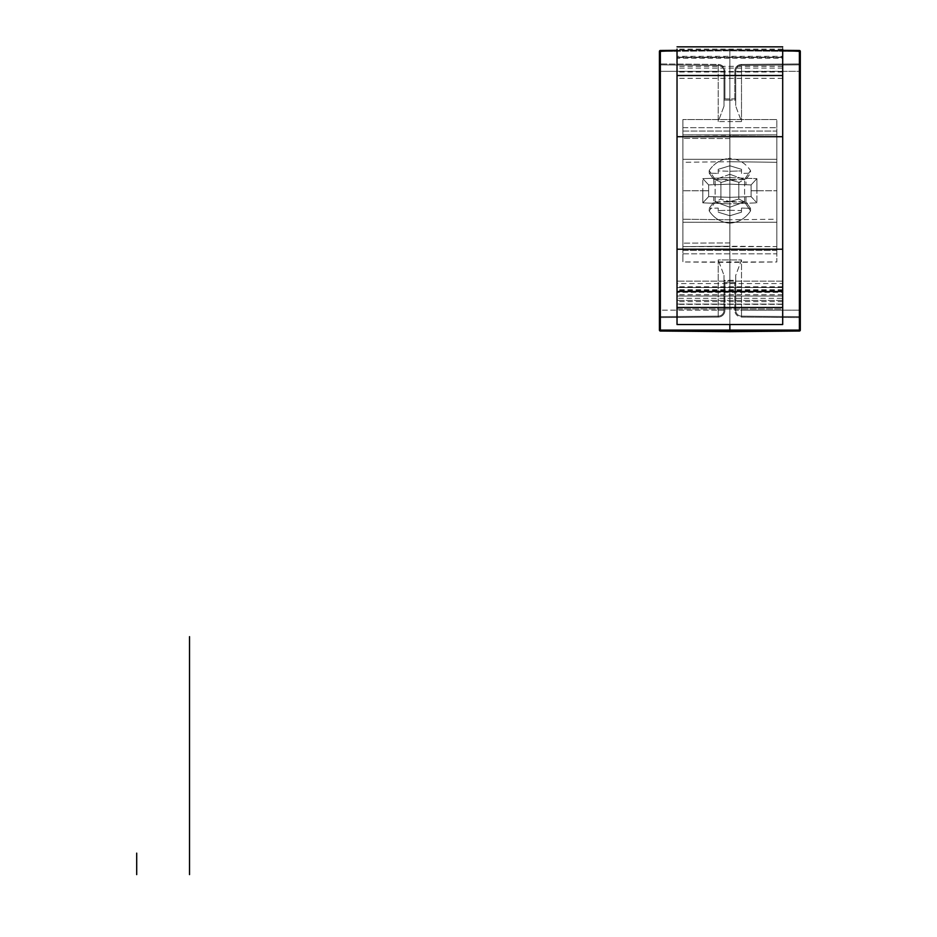 <?xml version="1.0" encoding="UTF-8"?>
<svg xmlns="http://www.w3.org/2000/svg" width="937" height="937" viewBox="0 0 937 937"><rect width="100%" height="100%" fill="white"/><g stroke="black" fill="none" stroke-linecap="round" stroke-linejoin="round"><path stroke-width="0.7" stroke-dasharray="4.68 3.51" d="M729.864 49.942L677.029 50.34L782.7 50.34L729.864 49.942A107.626 0.937 179.5 0 0 677.029 50.774A107.626 0.937 179.5 0 1 729.864 49.942A107.626 0.937 0.5 0 1 782.7 50.774A107.626 0.937 0.5 0 0 729.864 49.942L729.864 324.53L729.864 49.872L729.864 50.821L799.366 51.418L799.378 50.481L799.366 51.418L800.303 51.418L800.303 63.927A0.937 0.937 0 0 1 799.378 64.864L741.507 65.367L741.495 64.43L741.507 65.367A5.821 5.821 0 0 0 735.732 71.189L734.795 71.189A6.758 6.758 0 0 1 741.495 64.43L799.366 63.927L799.366 51.418L800.303 51.418L800.303 63.927A0.937 0.937 0 0 1 799.378 64.864L741.507 65.367A5.821 5.821 0 0 0 735.732 71.189L735.732 106.174L741.507 121.576L729.864 121.576L729.864 161.726L776.82 162.288L776.82 222.221L776.82 219.223L729.864 219.785L776.82 219.223L776.82 159.29L682.909 159.29L682.909 119.538L682.909 134.869L776.82 134.869L776.82 261.973L682.909 261.973L682.909 219.223L682.909 222.221L776.82 222.221L776.82 253.845L776.82 250.448L682.909 250.448L682.909 222.221L776.82 222.221L776.82 250.448L682.909 250.448L682.909 253.845L776.82 253.845L776.82 261.973L776.82 246.642L729.864 246.232L682.909 246.642L729.864 246.232L682.909 246.642L682.909 261.973L682.909 253.845L776.82 253.845L776.82 261.973L729.864 262.383L729.864 246.232L682.909 246.642L682.909 261.973L729.864 262.383L729.864 203.856L756.909 202.86L729.864 203.856L729.864 197.332L729.864 242.952L729.864 203.856L702.82 202.86L708.641 196.606L708.641 184.905L729.864 184.179L729.864 135.279L729.864 138.559L729.864 135.279L776.82 134.869L729.864 135.279L729.864 119.128L729.864 127.69L682.909 127.666L682.909 131.063L776.82 131.063L776.82 159.29L682.909 159.29L682.909 131.063L776.82 131.063L776.82 162.288L729.864 161.726L729.864 121.576L729.864 161.726L729.864 159.196L729.864 161.726L682.909 162.288L682.909 159.29L682.909 219.223L729.864 219.785L729.864 262.383L729.864 246.232L682.909 246.642L682.909 134.869L776.82 134.869L729.864 135.279L729.864 119.128L729.864 159.196L729.864 127.69L682.909 127.666L682.909 119.538L682.909 134.869L729.864 135.279L729.864 119.128L729.864 161.726L682.909 162.288L682.909 219.223L729.864 219.785L729.864 262.383L729.864 219.785L729.864 259.936L741.507 259.936L741.507 310.17L735.732 310.17L735.732 275.337L741.507 259.936L718.222 259.936L718.222 310.17L718.222 259.936L729.864 259.936L729.864 282.822L723.996 282.4L723.996 310.323A5.821 5.821 0 0 1 718.222 316.144A5.821 5.821 0 0 0 723.996 310.323L723.996 275.337L723.996 282.4L723.996 280.327L735.732 280.327L735.732 275.337L741.507 259.936L741.507 310.17L735.732 310.17L735.732 275.337L735.732 282.4L735.732 280.327L729.864 280.28L729.864 330.691L729.864 282.822L723.996 282.4L723.996 310.323L723.996 275.337L718.222 259.936L723.996 275.337L723.996 280.327L729.864 280.28L729.864 282.822L735.732 282.4L735.732 310.323A5.821 5.821 0 0 0 741.507 316.144A5.821 5.821 0 0 1 735.732 310.323A5.821 5.821 0 0 0 741.507 316.144L799.378 316.647A0.937 0.937 0 0 1 800.303 317.596A0.937 0.937 0 0 0 799.378 316.647A0.937 0.937 0 0 1 800.303 317.596L800.303 330.093L800.303 317.596A0.937 0.937 0 0 0 799.378 316.647L799.378 64.864L741.507 65.367A5.821 5.821 0 0 0 735.732 71.189L735.732 99.287L734.795 98.889L734.795 71.189L735.732 71.189L735.732 106.174L735.732 99.287L734.795 98.889L734.795 71.189A6.758 6.758 0 0 1 741.495 64.43L799.366 63.927L799.366 51.418L729.864 50.821L729.864 98.935L724.933 98.889L724.933 71.189A6.758 6.758 0 0 0 718.234 64.43L660.362 63.927L660.362 51.418L729.864 50.821L729.864 49.872L677.029 50.34L729.864 49.872L729.864 98.935L734.795 98.889L724.933 98.889L724.933 71.189L723.996 71.189L723.996 99.287L724.933 98.889L723.996 100.083L723.996 71.189A5.821 5.821 0 0 0 718.222 65.367A5.821 5.821 0 0 1 723.996 71.189L723.996 71.189A5.821 5.821 0 0 0 718.222 65.367L660.351 64.864L718.222 65.367A5.821 5.821 0 0 1 723.996 71.189A5.821 5.821 0 0 0 718.222 65.367L660.351 64.864L718.222 65.367L718.222 71.341L723.996 71.341L723.996 106.174L718.222 121.576L729.864 121.576L729.864 98.935M729.864 201.654L738.52 199.112L729.864 201.654L720.565 199.136L715.13 202.052L709.204 210.93C714.123 218.333 721.01 222.42 729.864 223.205C738.719 222.42 745.606 218.333 750.525 210.93L744.599 202.052L739.164 199.136L744.599 202.052L750.525 210.93L750.525 208.342L745.957 202.017L713.771 202.017L729.864 201.455L729.864 210.251L729.864 201.455L745.957 202.017L746.004 196.77L729.864 197.332L751.087 196.594L756.909 202.86L751.087 196.606L729.864 197.332L729.864 201.455L729.864 197.332L708.641 196.594L729.864 197.332L708.641 196.594L702.82 202.86L729.864 203.856L729.864 197.332L729.864 210.251L718.222 210.602L718.222 212.195L718.222 208.073L718.222 212.195L729.864 215.744L729.864 210.251L741.507 210.602L741.507 208.073L741.507 212.195L729.864 215.744L729.864 210.251L718.222 210.602L718.222 208.073L709.204 208.342L718.222 208.073L718.222 212.195L729.864 215.744L729.864 210.251L741.507 210.602L741.507 212.195L729.864 215.744L729.864 223.205L729.864 174.282L715.247 179.576L709.204 170.581C714.123 163.19 721.01 159.091 729.864 158.306L729.864 207.229L715.247 201.935L729.864 207.229L729.864 223.205L729.864 215.744L718.222 212.195L729.864 215.744L729.864 223.205L729.864 207.229L744.482 201.935L729.864 207.229L729.864 201.654L720.565 199.136L715.13 202.052L709.204 210.93L709.204 208.342L713.771 202.017L713.725 196.77L708.641 196.594L708.641 184.929L729.864 184.179L729.864 177.655L702.82 178.651L729.864 177.655L729.864 138.559L729.864 177.655L756.909 178.651L729.864 177.655L729.864 184.179L746.004 184.741L745.957 179.494L750.525 173.169L741.507 173.439L741.507 170.909L729.864 171.26L729.864 158.306L729.864 165.779L718.222 169.316L718.222 173.439L718.222 169.316L729.864 165.779L729.864 171.26L718.222 170.909L718.222 173.439L709.204 173.169L709.204 170.581C714.123 163.19 721.01 159.091 729.864 158.306L729.864 174.282L744.482 179.576L750.525 170.581C745.606 163.19 738.719 159.091 729.864 158.306L729.864 174.282L715.247 179.576L709.204 170.581L709.204 173.169L718.222 173.439L718.222 169.316L718.222 170.909L729.864 171.26L729.864 165.779L741.507 169.316L741.507 173.439L741.507 169.316L729.864 165.779L718.222 169.316L729.864 165.779L729.864 158.306C738.719 159.091 745.606 163.19 750.525 170.581L750.525 173.169L741.507 173.439L741.507 169.316L729.864 165.779L741.507 169.316L741.507 170.909L729.864 171.26L729.864 184.179L713.725 184.741L713.771 179.494L709.204 173.169L713.771 179.494L713.725 184.741L708.641 184.929L729.864 184.179L751.087 184.929L729.864 184.179L751.087 184.929L746.004 184.741L745.957 179.494L750.525 173.169L750.525 170.581L744.599 179.459L739.164 182.375L744.482 179.576L729.864 174.282L729.864 179.857L721.209 182.41L715.247 179.576L721.209 182.41L729.864 179.857L739.164 182.375L729.864 179.857M729.864 50.821L660.362 51.418L660.351 50.481L660.362 51.418L659.425 51.418L659.425 63.927L660.362 63.927L660.362 51.418L659.425 51.418L659.425 63.927A0.937 0.937 0 0 0 660.351 64.864L660.362 63.927L718.234 64.43L718.222 65.367A5.821 5.821 0 0 1 723.996 71.189L724.933 71.189A6.758 6.758 0 0 0 718.234 64.43L718.222 121.576L723.996 106.174L723.996 100.083L729.864 100.13L729.864 121.576L729.864 100.13L735.732 100.083L735.732 71.189A5.821 5.821 0 0 1 741.507 65.367L799.378 64.864A0.937 0.937 0 0 0 800.303 63.927L800.303 317.596L800.303 310.17L799.378 310.17L799.378 64.864A0.937 0.937 0 0 0 800.303 63.927L800.303 310.17L741.507 310.17L741.507 316.144L799.378 316.647L799.378 310.17L741.507 310.17L741.507 316.144A5.821 5.821 0 0 1 735.732 310.323L735.732 282.4L729.864 282.822M659.425 317.596L659.425 330.093L659.425 317.596A0.937 0.937 0 0 1 660.351 316.647A0.937 0.937 0 0 0 659.425 317.596A0.937 0.937 0 0 1 660.351 316.647A0.937 0.937 0 0 0 659.425 317.596L659.425 310.17L659.425 317.596L718.234 317.081A6.758 6.758 0 0 0 724.933 310.323L724.933 282.869L724.933 310.323L723.996 310.323A5.821 5.821 0 0 1 718.222 316.144L660.351 316.647L660.351 64.864A0.937 0.937 0 0 1 659.425 63.927L659.425 310.17L660.351 310.17L660.351 64.864A0.937 0.937 0 0 1 659.425 63.927A0.937 0.937 0 0 0 660.351 64.864L660.362 63.927L659.425 63.927L659.425 310.17L723.996 310.17L718.222 310.17L718.222 316.144L660.351 316.647L660.351 310.17L718.222 310.17L718.222 316.144L660.351 316.647L718.222 316.144A5.821 5.821 0 0 0 723.996 310.323L724.933 310.323A6.758 6.758 0 0 1 718.234 317.081L718.222 316.144L718.234 317.081L660.362 317.596L660.351 316.647L660.362 317.596L659.425 317.596M708.641 184.905L702.82 178.651L708.641 184.905L708.641 196.594L708.641 184.905M660.351 330.093L799.378 330.093L799.366 317.596L741.495 317.081A6.758 6.758 0 0 1 734.795 310.323L735.732 310.323L734.795 310.323L734.795 282.869L734.795 310.323A6.758 6.758 0 0 0 741.495 317.081L741.507 316.144L799.378 316.647L741.507 316.144L741.495 317.081L800.303 317.596L799.366 317.596L799.378 316.647L799.378 331.03L729.864 331.639L799.378 331.03L799.366 330.093L800.303 330.093L660.351 330.093L660.362 317.596L660.351 331.03L660.362 330.093L659.425 330.093L729.864 330.691L799.366 330.093L729.864 330.691L660.362 330.093M776.82 134.869L776.82 119.538L776.82 131.063L776.82 119.538L682.909 119.538L776.82 119.538L776.82 246.642L682.909 246.642L682.909 134.869L776.82 134.869M751.087 184.905L756.909 178.651L751.087 184.905L751.087 196.594L729.864 197.332L713.725 196.77L713.771 202.017L709.204 208.342L709.204 210.93C714.123 218.333 721.01 222.42 729.864 223.205C738.719 222.42 745.606 218.333 750.525 210.93L750.525 208.342L741.507 208.073L741.507 212.195L729.864 215.744L741.507 212.195L741.507 208.073L750.525 208.342L745.957 202.017L746.004 196.77L751.087 196.594L751.087 184.905L751.087 196.606L751.087 184.905M782.7 307.477L782.7 304.08L782.7 307.477L677.029 307.406L677.029 281.159L677.029 324.53L677.029 308.987L782.7 308.987L782.7 324.53L782.7 308.987L677.029 308.987L677.029 287.284L677.029 296.045L782.7 296.045L782.7 46.85M782.7 307.406L782.7 281.159L782.7 308.987L782.7 298.282L677.029 298.282L782.7 298.282L782.7 292.332L677.029 292.332L782.7 292.332L782.7 287.284L782.7 295.998L677.029 295.998L677.029 249.219L782.7 249.219L677.029 249.219L677.029 46.85M677.029 57.485L782.7 57.473L677.029 57.485M677.029 56.337L677.029 58.223L782.7 58.223L782.7 56.337L677.029 56.337M677.029 307.406L677.029 281.159L677.029 287.518L677.029 283.548L782.7 283.548L782.7 287.542L677.029 287.542L677.029 307.477M782.7 287.284L677.029 287.284M782.7 294.722L677.029 294.722M782.7 294.792L677.029 294.792M782.7 136.708L677.029 136.708L782.7 136.708M782.7 57.18L677.029 57.18M782.7 49.942L677.029 49.942M782.7 72.02L677.029 72.02M782.7 71.517L677.029 71.517M782.7 68.096L677.029 68.096M782.7 66.316L677.029 66.316M723.996 106.174L723.996 100.083L735.732 100.083L735.732 106.174L741.507 121.576L718.222 121.576L718.222 71.341L659.425 71.341L723.996 71.341L723.996 106.174M782.7 287.518L782.7 281.159L782.7 287.518L677.029 287.518L782.7 287.518M782.7 50.34L729.864 49.872L782.7 50.34M720.904 199.112L720.904 182.399L720.904 199.112M729.864 242.952L682.909 243.14L729.864 242.952M702.82 202.86L702.82 190.761L682.909 190.761L702.82 190.761L702.82 178.651L702.82 190.761L708.641 190.761L702.82 190.761L702.82 202.86M729.864 138.559L682.909 138.371L729.864 138.559M715.13 202.052L715.13 179.459L715.13 202.052M729.864 180.056L713.771 179.494L745.957 179.494L729.864 180.056M729.864 127.69L776.82 127.666L729.864 127.69M738.824 199.112L738.824 182.399L738.824 199.112M741.507 71.341L741.507 121.576L741.507 71.341L800.303 71.341L735.732 71.341L741.507 71.341L741.507 65.367L741.507 71.341M756.909 190.761L756.909 178.651L756.909 190.761L776.82 190.761L751.087 190.761L756.909 190.761L756.909 202.86L756.909 190.761M799.366 63.927L799.378 64.864L799.366 63.927L800.303 63.927L799.366 63.927M744.599 202.052L744.599 179.459L744.599 202.052M782.7 304.08L677.029 304.08L782.7 304.08M782.7 300.402L677.029 300.402L782.7 300.402M782.7 286.792L677.029 286.792M782.7 289.744L677.029 289.744M782.7 304.373L677.029 304.373M782.7 301.585L677.029 301.585M782.7 290.505L677.029 290.505M782.7 49.099L677.029 49.099M782.7 78.321L677.029 78.321M782.7 281.159L677.029 281.159L782.7 281.159"/><path stroke-width="1.41" d="M729.864 330.691L799.378 330.093L799.378 51.418L800.034 50.762L799.378 51.418A107.626 0.937 0.5 0 0 782.7 50.774A107.626 0.937 0.5 0 1 799.378 51.418L799.378 330.093L729.864 330.691L660.351 330.093L660.351 51.418L659.695 50.762L660.351 51.418A107.626 0.937 179.5 0 1 677.029 50.774A107.626 0.937 179.5 0 0 660.351 51.418L660.351 330.093L729.864 330.691L729.864 324.53L729.864 330.093L799.378 330.093L800.034 330.749L729.864 331.639L729.864 330.691L729.864 331.639L660.351 331.03L729.864 331.639L729.864 330.093L799.378 330.093L800.034 330.749L800.303 330.093L800.303 51.418A0.937 0.937 0 0 0 799.378 50.481L800.303 51.418L800.303 330.093A0.937 0.937 0 0 1 799.378 331.03L729.864 331.639L660.351 331.03L729.864 331.639L729.864 330.093L660.351 330.093L659.695 330.749L660.351 331.03A0.937 0.937 0 0 1 659.425 330.093L659.425 51.418A0.937 0.937 0 0 1 660.351 50.481L659.425 51.418A0.937 0.937 0 0 1 660.351 50.481L677.029 50.34L660.351 50.481L659.425 51.418L659.425 330.093A0.937 0.937 0 0 0 660.351 331.03L659.425 330.093L659.695 330.749L660.351 330.093L729.864 330.093M799.378 50.481L782.7 50.34L799.378 50.481L800.303 51.418A0.937 0.937 0 0 0 799.378 50.481L782.7 50.34L799.378 50.481M782.7 307.477L782.7 324.53L677.029 324.53L677.029 307.477L677.029 324.53L782.7 324.53L782.7 307.477L677.029 307.477M782.7 49.099L782.7 249.219L677.029 249.219L677.029 307.406M677.029 249.219L677.029 136.708L782.7 136.708M677.029 49.099L677.029 136.708M782.7 249.219L782.7 307.406M677.029 50.34L660.351 50.481L677.029 50.34M800.034 330.749L799.378 331.03A0.937 0.937 0 0 0 800.303 330.093L800.034 330.749M136.697 874.608L136.697 853.138C136.697 844.963 136.697 844.963 136.697 853.138L136.697 874.608M189.52 636.656L189.52 874.608M782.7 291.466L677.029 291.466M782.7 75.522L677.029 75.522M782.7 46.85L677.029 46.85"/></g></svg>
